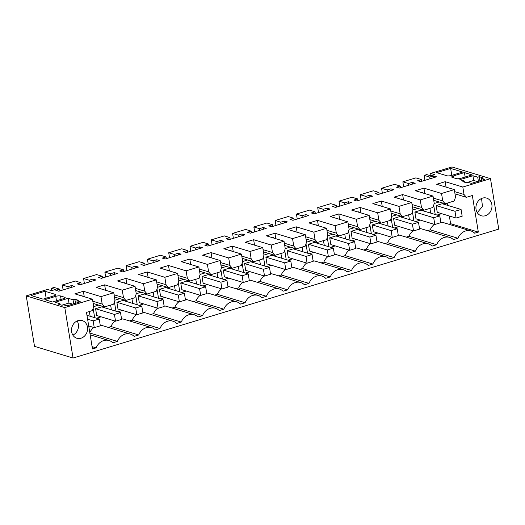 <?xml version="1.0" encoding="UTF-8"?>
<svg xmlns="http://www.w3.org/2000/svg" width="525" height="525" viewBox="0 0 525 525"><rect width="100%" height="100%" fill="white"/><g stroke="black" fill="none" stroke-linecap="round" stroke-linejoin="round"><path stroke-width="0.79" d="M73.054 358.037L64.792 307.584L26.25 295.897L34.512 346.349L73.054 358.037L498.75 229.103L490.488 178.651L462.82 187.031L464.034 194.48L466.417 197.315L454.998 193.85M466.417 197.315L472.342 195.517L478.334 232.089L474.685 233.198A12.068 10.356 106.9 0 0 470.932 230.954A12.068 10.356 106.9 0 0 457.964 238.258L453.397 239.643A12.068 10.356 106.9 0 0 449.649 237.398A12.068 10.356 106.9 0 0 436.682 244.709L432.114 246.087A12.068 10.356 106.9 0 0 428.367 243.849A12.068 10.356 106.9 0 0 415.393 251.153L410.832 252.538A12.068 10.356 106.9 0 0 407.078 250.294A12.068 10.356 106.9 0 0 394.111 257.598L389.543 258.983A12.068 10.356 106.9 0 0 385.796 256.738A12.068 10.356 106.9 0 0 372.822 264.049L368.261 265.427A12.068 10.356 106.9 0 0 364.514 263.189A12.068 10.356 106.9 0 0 351.54 270.493L346.979 271.878A12.068 10.356 106.9 0 0 343.225 269.633A12.068 10.356 106.9 0 0 330.258 276.938L325.69 278.322A12.068 10.356 106.9 0 0 321.943 276.078A12.068 10.356 106.9 0 0 308.969 283.388L304.408 284.767A12.068 10.356 106.9 0 0 300.654 282.529A12.068 10.356 106.9 0 0 287.687 289.833L283.119 291.217A12.068 10.356 106.9 0 0 279.372 288.973A12.068 10.356 106.9 0 0 266.405 296.277L261.837 297.662A12.068 10.356 106.9 0 0 258.09 295.418A12.068 10.356 106.9 0 0 245.116 302.728L240.555 304.106A12.068 10.356 106.9 0 0 236.801 301.868A12.068 10.356 106.9 0 0 223.834 309.173L219.266 310.557A12.068 10.356 106.9 0 0 215.519 308.313A12.068 10.356 106.9 0 0 202.545 315.623L197.984 317.002A12.068 10.356 106.9 0 0 194.237 314.757A12.068 10.356 106.9 0 0 181.263 322.068L176.702 323.446A12.068 10.356 106.9 0 0 172.948 321.208A12.068 10.356 106.9 0 0 159.981 328.512L155.413 329.897A12.068 10.356 106.9 0 0 151.666 327.652A12.068 10.356 106.9 0 0 138.692 334.963L134.131 336.341A12.068 10.356 106.9 0 0 130.377 334.097A12.068 10.356 106.9 0 0 117.41 341.408L112.842 342.786A12.068 10.356 106.9 0 0 109.095 340.548A12.068 10.356 106.9 0 0 96.127 347.852L92.472 348.961L86.487 312.388L92.413 310.59L93.686 306.652L92.466 299.204L74.852 293.862L83.363 291.283L84.249 296.71M64.792 307.584L92.466 299.204M78.1 320.611A9.227 7.914 106.9 0 0 71.531 329.47A9.227 7.914 106.9 0 0 76.86 338.251A9.227 7.914 106.9 0 0 80.981 338.225A9.227 7.914 106.9 0 0 87.55 329.365A9.227 7.914 106.9 0 0 82.215 320.585A9.227 7.914 106.9 0 0 78.1 320.611M485.389 215.736A9.227 7.914 106.9 0 0 491.958 206.883A9.227 7.914 106.9 0 0 486.629 198.102A9.227 7.914 106.9 0 0 482.508 198.128A9.227 7.914 106.9 0 0 475.939 206.981A9.227 7.914 106.9 0 0 481.274 215.762A9.227 7.914 106.9 0 0 485.389 215.736M26.25 295.897L47.532 289.446L51.548 290.666L55.433 289.485L51.424 288.271L54.055 287.47L59.64 289.163L55.84 290.312L58.813 291.217L74.648 286.42L71.676 285.515L67.876 286.67L62.298 284.977L75.344 281.026L80.922 282.719L77.123 283.868L80.095 284.773L95.937 279.969L92.964 279.07L89.165 280.219L83.58 278.532L96.626 274.575L102.211 276.268L98.405 277.423L101.377 278.322L117.219 273.525L114.247 272.626L110.447 273.774L104.869 272.081L117.908 268.131L123.493 269.824L119.693 270.972L122.666 271.878L138.508 267.081L135.535 266.175L131.729 267.33L126.151 265.637L139.197 261.686L144.775 263.379L140.976 264.528L143.948 265.433L159.79 260.63L156.817 259.731L153.018 260.879L147.433 259.192L160.479 255.235L166.064 256.928L162.264 258.083L165.237 258.983L181.073 254.185L178.1 253.286L174.3 254.435L168.722 252.742L181.768 248.791L187.346 250.484L183.547 251.632L186.519 252.538L202.361 247.741L199.388 246.835L195.582 247.99L190.004 246.297L203.05 242.347L208.628 244.04L204.829 245.188L207.802 246.087L223.643 241.29L220.671 240.391L216.871 241.539L211.286 239.853L224.332 235.896L229.917 237.589L226.118 238.744L229.09 239.643L244.926 234.846L241.953 233.947L238.153 235.095L232.575 233.402L245.621 229.451L251.199 231.144L247.4 232.293L250.373 233.198L266.214 228.401L263.242 227.496L259.442 228.651L253.857 226.957L266.903 223.007L272.488 224.7L268.682 225.848L271.655 226.748L287.497 221.95L284.524 221.051L280.724 222.2L275.146 220.513L288.186 216.556L293.77 218.249L289.971 219.404L292.943 220.303L308.785 215.506L305.812 214.607L302.006 215.755L296.428 214.062L309.474 210.112L315.053 211.805L311.253 212.953L314.226 213.859L330.067 209.062L327.095 208.156L323.295 209.311L317.71 207.618L330.757 203.667L336.341 205.36L332.542 206.509L335.514 207.408L351.35 202.611L348.377 201.712L344.577 202.86L338.999 201.167L352.045 197.216L357.623 198.909L353.824 200.064L356.797 200.963L372.638 196.166L369.666 195.267L365.859 196.416L360.281 194.723L373.327 190.772L378.906 192.465L375.106 193.613L378.079 194.519L393.921 189.722L390.948 188.816L387.148 189.971L381.563 188.278L394.61 184.327L400.194 186.021L396.395 187.169L399.367 188.068L415.203 183.271L412.23 182.372L408.43 183.52L402.852 181.827L415.898 177.877L421.477 179.57L417.677 180.725L420.65 181.624L436.492 176.827L433.519 175.927L429.719 177.076L429.995 178.795M462.82 187.031L445.2 181.689L436.688 184.268L454.302 189.61L441.532 193.476L423.918 188.134L415.406 190.713L433.02 196.055L420.249 199.927L402.636 194.585L394.117 197.164L411.731 202.506L398.961 206.371L381.347 201.029L372.835 203.608L390.449 208.95L377.678 212.815L360.065 207.473L351.547 210.052L369.167 215.394L356.396 219.266L338.776 213.924L330.264 216.503L347.878 221.845L335.108 225.711L317.494 220.369L308.982 222.948L326.596 228.29L313.825 232.155L296.212 226.813L287.693 229.392L305.314 234.734L292.543 238.606L274.923 233.264L266.411 235.843L284.025 241.185L271.254 245.05L253.641 239.708L245.129 242.287L262.743 247.629L256.358 249.565L249.972 251.495L232.358 246.153L223.84 248.732L241.454 254.074L228.683 257.946L211.07 252.604L202.558 255.183L220.172 260.525L207.401 264.39L189.787 259.048L181.269 261.627L198.89 266.969L186.119 270.834L168.499 265.493L159.987 268.072L177.601 273.413L164.83 277.285L147.217 271.943L138.705 274.522L156.319 279.864L143.548 283.73L125.934 278.388L117.416 280.967L135.037 286.309L128.651 288.245L122.266 290.174L104.646 284.832L96.134 287.411L113.748 292.753L100.977 296.625L83.363 291.283M429.719 177.076L424.134 175.383L426.766 174.589L430.782 175.803L434.667 174.622L430.658 173.407L451.946 166.963L490.488 178.651M59.942 303.713L58.419 304.172L61.996 305.261L63.512 304.802L67.003 305.858L80.384 301.803L76.893 300.746L78.415 300.287L74.839 299.204L73.014 299.755L68.217 298.298L55.145 302.262L59.942 303.713L60.099 304.684M479.246 176.715L482.823 177.798L481.3 178.264L484.792 179.32L471.411 183.369L467.926 182.313L466.403 182.772L462.827 181.689L464.651 181.138L459.854 179.681L472.933 175.724L477.724 177.174L479.246 176.715L479.916 180.797M472.1 174.917L464.422 172.587L453.475 175.908A3.55 0.906 -9.3 0 0 451.723 177.01A3.55 0.906 -9.3 0 0 452.183 177.358L456.369 178.625A3.55 0.906 -9.3 0 0 461.153 178.231L472.1 174.917M55.309 294.387L45.019 291.263L31.034 295.503L43.07 299.152L54.016 295.838A3.55 0.906 -9.3 0 0 55.775 294.735A3.55 0.906 -9.3 0 0 55.309 294.387L55.447 295.207M63.433 298.692A3.55 0.906 -9.3 0 0 65.192 297.59A3.55 0.906 -9.3 0 0 64.733 297.242L60.546 295.975A3.55 0.906 -9.3 0 0 55.762 296.363L44.815 299.683L52.487 302.006L63.433 298.692M436.662 172.646L446.952 175.77A3.55 0.906 -9.3 0 0 451.736 175.376L462.683 172.062L450.647 168.413L436.662 172.646M430.658 173.407L431.038 175.724M427.494 230.678L430.231 229.852L457.964 238.258M413.077 230.816A12.068 10.356 106.9 0 0 408.949 236.296L436.682 244.709M449.649 237.398L421.916 228.992A12.068 10.356 106.9 0 0 419.527 228.611M406.206 237.129L408.949 236.296M391.794 237.261A12.068 10.356 106.9 0 0 387.66 242.747L415.393 251.153M428.367 243.849L400.634 235.436A12.068 10.356 106.9 0 0 398.239 235.056M384.923 243.574L387.66 242.747M370.506 243.705A12.068 10.356 106.9 0 0 366.378 249.191L394.111 257.598M407.078 250.294L379.352 241.887A12.068 10.356 106.9 0 0 376.957 241.5M363.641 250.018L366.378 249.191M349.223 250.156A12.068 10.356 106.9 0 0 345.096 255.636L372.822 264.049M385.796 256.738L358.063 248.332A12.068 10.356 106.9 0 0 355.674 247.951M342.352 256.469L345.096 255.636M327.941 256.6A12.068 10.356 106.9 0 0 323.807 262.087L351.54 270.493M364.514 263.189L336.781 254.776A12.068 10.356 106.9 0 0 334.386 254.395M321.07 262.913L323.807 262.087M306.652 263.045A12.068 10.356 106.9 0 0 302.525 268.531L330.258 276.938M343.225 269.633L315.499 261.227A12.068 10.356 106.9 0 0 313.103 260.84M299.782 269.358L302.525 268.531M285.37 269.496A12.068 10.356 106.9 0 0 281.243 274.975L308.969 283.388M321.943 276.078L294.21 267.671A12.068 10.356 106.9 0 0 291.815 267.291M278.499 275.809L281.243 274.975M264.088 275.94A12.068 10.356 106.9 0 0 259.954 281.426L287.687 289.833M300.654 282.529L272.928 274.116A12.068 10.356 106.9 0 0 270.533 273.735M257.217 282.253L259.954 281.426M242.799 282.384A12.068 10.356 106.9 0 0 238.672 287.871L266.405 296.277M279.372 288.973L251.639 280.567A12.068 10.356 106.9 0 0 249.25 280.179M235.928 288.697L238.672 287.871M221.517 288.835A12.068 10.356 106.9 0 0 217.383 294.315L245.116 302.728M258.09 295.418L230.357 287.011A12.068 10.356 106.9 0 0 227.962 286.63M214.646 295.148L217.383 294.315M200.228 295.28A12.068 10.356 106.9 0 0 196.101 300.766L223.834 309.173M236.801 301.868L209.075 293.455A12.068 10.356 106.9 0 0 206.679 293.075M193.364 301.593L196.101 300.766M178.946 301.724A12.068 10.356 106.9 0 0 174.818 307.21L202.545 315.623M215.519 308.313L187.786 299.906A12.068 10.356 106.9 0 0 185.397 299.519M172.075 308.037L174.818 307.21M157.664 308.175A12.068 10.356 106.9 0 0 153.53 313.655L181.263 322.068M194.237 314.757L166.504 306.351A12.068 10.356 106.9 0 0 164.108 305.97M150.793 314.488L153.53 313.655M136.375 314.619A12.068 10.356 106.9 0 0 132.248 320.106L159.981 328.512M172.948 321.208L145.222 312.795A12.068 10.356 106.9 0 0 142.826 312.414M129.504 320.933L132.248 320.106M115.093 321.064A12.068 10.356 106.9 0 0 110.965 326.55L138.692 334.963M151.666 327.652L123.933 319.246A12.068 10.356 106.9 0 0 121.537 318.859M108.222 327.383L110.965 326.55M89.867 333.053L117.41 341.408M130.377 334.097L102.651 325.69A12.068 10.356 106.9 0 0 100.255 325.31M93.811 327.515A12.068 10.356 106.9 0 0 89.808 332.686M92.092 346.631L96.127 347.852M445.2 181.689L446.092 187.117M464.034 194.48L454.637 191.632M444.262 186.565L443.809 186.027L443.146 186.224M447.234 203.123L447.602 205.36M449.348 216.011L450.601 223.683L478.334 232.089M448.777 224.234L450.601 223.683M470.932 230.954L443.205 222.548A12.068 10.356 106.9 0 0 440.81 222.16M434.365 224.365A12.068 10.356 106.9 0 0 430.231 229.852M72.863 335.114A9.227 7.914 106.9 0 0 77.149 320.972M481.556 198.483L482.455 206.476L477.271 212.632M402.852 181.827L403.659 186.769M408.43 183.52L408.712 185.24M412.23 182.372L412.512 184.091M400.194 186.021L400.477 187.733M381.563 188.278L382.377 193.22M387.148 189.971L387.43 191.684M390.948 188.816L391.23 190.536M378.906 192.465L379.188 194.184M360.281 194.723L361.088 199.664M365.859 196.416L366.142 198.135M369.666 195.267L369.941 196.98M357.623 198.909L357.906 200.629M338.999 201.167L339.806 206.108M344.577 202.86L344.859 204.579M348.377 201.712L348.659 203.431M336.341 205.36L336.623 207.073M317.71 207.618L318.524 212.559M323.295 209.311L323.577 211.024M327.095 208.156L327.377 209.875M315.053 211.805L315.335 213.524M296.428 214.062L297.235 219.004M302.006 215.755L302.288 217.475M305.812 214.607L306.088 216.32M293.77 218.249L294.053 219.968M275.146 220.513L275.953 225.448M280.724 222.2L281.006 223.919M284.524 221.051L284.806 222.771M272.488 224.7L272.764 226.413M253.857 226.957L254.664 231.899M259.442 228.651L259.717 230.363M263.242 227.496L263.524 229.215M251.199 231.144L251.482 232.864M232.575 233.402L233.382 238.343M238.153 235.095L238.435 236.814M241.953 233.947L242.235 235.659M229.917 237.589L230.199 239.308M211.286 239.853L212.1 244.788M216.871 241.539L217.153 243.259M220.671 240.391L220.953 242.11M208.628 244.04L208.911 245.752M190.004 246.297L190.811 251.239M195.582 247.99L195.864 249.703M199.388 246.835L199.664 248.555M187.346 250.484L187.628 252.203M168.722 252.742L169.529 257.683M174.3 254.435L174.582 256.154M178.1 253.286L178.382 254.999M166.064 256.928L166.346 258.648M147.433 259.192L148.247 264.127M153.018 260.879L153.3 262.598M156.817 259.731L157.1 261.45M144.775 263.379L145.058 265.092M126.151 265.637L126.958 270.578M131.729 267.33L132.011 269.043M135.535 266.175L135.811 267.894M123.493 269.824L123.775 271.543M104.869 272.081L105.676 277.023M110.447 273.774L110.729 275.494M114.247 272.626L114.529 274.339M102.211 276.268L102.487 277.988M83.58 278.532L84.387 283.467M89.165 280.219L89.44 281.938M92.964 279.07L93.247 280.79M80.922 282.719L81.204 284.432M62.298 284.977L63.105 289.918M67.876 286.67L68.158 288.382M71.676 285.515L71.958 287.234M59.64 289.163L59.922 290.883M51.424 288.271L51.804 290.588M82.418 296.159L81.972 295.614L81.309 295.818M100.977 296.625L102.198 304.073L92.794 301.219M102.198 304.073L104.58 306.908L113.702 304.146L114.968 300.208L113.748 292.753M103.707 289.708L103.254 289.17L102.592 289.373M104.646 284.832L105.538 290.266M122.266 290.174L123.48 297.629L114.082 294.774M123.48 297.629L125.862 300.457L134.984 297.695L136.251 293.757L135.037 286.309M124.989 283.264L124.537 282.726L123.874 282.923M125.934 278.388L126.82 283.822M143.548 283.73L144.769 291.178L135.365 288.33M144.769 291.178L147.144 294.013L156.266 291.25L157.539 287.313L156.319 279.864M146.278 276.819L145.825 276.275L145.162 276.478M147.217 271.943L148.109 277.371M164.83 277.285L166.051 284.734L156.647 281.879M166.051 284.734L168.433 287.569L177.555 284.806L178.822 280.868L177.601 273.413M167.56 270.368L167.107 269.83L166.445 270.034M168.499 265.493L169.391 270.926M186.119 270.834L187.34 278.289L177.936 275.435M187.34 278.289L189.715 281.118L198.837 278.355L200.11 274.418L198.89 266.969M188.843 263.924L188.39 263.386L187.727 263.583M189.787 259.048L190.673 264.475M207.401 264.39L208.622 271.838L199.218 268.99M208.622 271.838L210.998 274.673L220.119 271.911L221.393 267.973L220.172 260.525M210.131 257.48L209.678 256.935L209.016 257.138M211.07 252.604L211.962 258.031M228.683 257.946L229.904 265.394L220.5 262.539M229.904 265.394L232.286 268.229L241.408 265.466L242.675 261.529L241.454 254.074M231.413 251.029L230.961 250.491L230.298 250.694M232.358 246.153L233.244 251.587M249.972 251.495L251.193 258.95L241.789 256.095M251.193 258.95L253.568 261.778L262.69 259.015L263.963 255.078L262.743 247.629M252.696 244.584L252.249 244.046L251.587 244.243M253.641 239.708L254.527 245.136M271.254 245.05L272.475 252.499L263.071 249.651M272.475 252.499L274.857 255.334L283.979 252.571L285.246 248.633L284.025 241.185M273.984 238.14L273.532 237.595L272.869 237.799M274.923 233.264L275.815 238.691M292.543 238.606L293.757 246.054L284.36 243.2M293.757 246.054L296.139 248.889L305.261 246.127L306.528 242.183L305.314 234.734M295.267 231.689L294.814 231.151L294.151 231.354M296.212 226.813L297.098 232.247M313.825 232.155L315.046 239.61L305.642 236.755M315.046 239.61L317.422 242.438L326.543 239.676L327.817 235.738L326.596 228.29M316.555 225.245L316.103 224.707L315.44 224.903M317.494 220.369L318.386 225.796M335.108 225.711L336.328 233.159L326.924 230.311M336.328 233.159L338.71 235.994L347.832 233.231L349.099 229.294L347.878 221.845M337.837 218.794L337.385 218.256L336.722 218.459M338.776 213.924L339.668 219.352M356.396 219.266L357.617 226.715L348.213 223.86M357.617 226.715L359.992 229.55L369.114 226.787L370.387 222.843L369.167 215.394M359.12 212.349L358.667 211.811L358.004 212.015M360.065 207.473L360.951 212.907M377.678 212.815L378.899 220.27L369.495 217.416M378.899 220.27L381.275 223.099L390.397 220.336L391.67 216.398L390.449 208.95M380.408 205.905L379.956 205.367L379.293 205.564M381.347 201.029L382.239 206.456M398.961 206.371L400.181 213.819L390.777 210.971M400.181 213.819L402.563 216.654L411.685 213.892L412.952 209.954L411.731 202.506M401.691 199.454L401.238 198.916L400.575 199.119M402.636 194.585L403.522 200.012M420.249 199.927L421.47 207.375L412.066 204.52M421.47 207.375L423.846 210.21L432.967 207.447L434.241 203.503L433.02 196.055M422.973 193.01L422.527 192.472L421.864 192.675M423.918 188.134L424.804 193.567M441.532 193.476L442.752 200.931L433.348 198.076M454.302 189.61L455.523 197.059L454.256 200.996L445.134 203.759L442.752 200.931M424.134 175.383L424.942 180.324M433.519 175.927L433.801 177.64M421.477 179.57L421.759 181.289M68.217 298.298L68.992 303.043L61.832 305.209M73.014 299.755L73.684 303.831M72.647 304.146L68.992 303.043M74.839 299.204L75.508 303.279M76.893 300.746L77.221 302.761M464.651 181.138L464.842 182.3M472.933 175.724L473.708 180.462L466.239 182.726M473.708 180.462L477.356 181.571M477.724 177.174L478.393 181.256M481.3 178.264L481.635 180.278M464.422 172.587L465.15 177.023M45.019 291.263L46.161 298.213M450.647 168.413L451.782 175.363M366.05 227.712L366.831 232.47M370.847 219.936L369.954 220.205M238.343 266.392L239.124 271.149M243.134 258.615L242.248 258.884M392.129 213.491L391.237 213.76M387.338 221.268L388.113 226.026M328.276 232.831L327.383 233.1M323.479 240.607L324.26 245.365M259.626 259.947L260.407 264.705M264.423 252.171L263.53 252.44M285.705 245.726L284.812 245.995M280.914 253.496L281.689 258.254M306.994 239.275L306.101 239.544M302.197 247.052L302.978 251.81M408.621 214.817L409.402 219.575M413.411 207.047L412.525 207.316M174.49 285.731L175.271 290.489M179.281 277.955L178.388 278.224M200.57 271.51L199.677 271.779M195.773 279.287L196.553 284.045M221.852 265.066L220.959 265.335M217.061 272.836L217.836 277.594M157.999 284.406L157.106 284.675M153.202 292.176L153.982 296.933M89.348 311.522L90.129 316.273M94.146 303.745L93.253 304.014M115.428 297.294L114.535 297.563M110.637 305.071L111.412 309.829M344.767 234.157L345.548 238.914M349.558 226.387L348.666 226.656M434.7 200.596L433.808 200.865M429.903 208.373L430.684 213.13M131.919 298.627L132.7 303.384M136.717 290.85L135.824 291.119M104.58 306.908L93.161 303.443M125.862 300.457L114.443 296.999M147.144 294.013L135.726 290.548M168.433 287.569L157.014 284.104M189.715 281.118L178.297 277.659M210.998 274.673L199.585 271.208M232.286 268.229L220.868 264.764M253.568 261.778L242.15 258.32M274.857 255.334L263.438 251.869M296.139 248.889L284.721 245.424M317.422 242.438L306.003 238.98M338.71 235.994L327.292 232.529M359.992 229.55L348.574 226.085M381.275 223.099L369.863 219.64M402.563 216.654L391.145 213.189M423.846 210.21L412.427 206.745M445.134 203.759L433.716 200.301M369.843 224.536L371.365 233.848M375.382 221.314L370.381 222.823M380.894 223.834L380.75 222.941M373.216 234.406L377.803 233.021M242.13 263.215L243.659 272.527M247.669 259.993L242.675 261.502M253.188 262.513L253.043 261.621M245.51 273.085L250.097 271.701M396.664 214.863L391.663 216.379M402.183 217.389L402.032 216.497M394.505 227.962L399.085 226.57M391.125 218.092L392.648 227.397M332.811 234.202L327.81 235.718M338.33 236.729L338.179 235.837M330.652 247.301L335.232 245.91M327.272 237.431L328.794 246.737M274.47 256.069L274.326 255.176M266.792 266.641L271.379 265.25M263.419 256.771L264.941 266.077M268.957 253.542L263.957 255.058M290.24 247.098L285.246 248.614M295.759 249.618L295.608 248.725M288.081 260.197L292.661 258.805M284.701 250.32L286.223 259.632M311.528 240.653L306.528 242.163M317.041 243.173L316.897 242.281M309.363 253.746L313.95 252.361M305.99 243.876L307.512 253.188M412.407 211.641L413.936 220.953M417.946 208.418L412.952 209.934M423.465 210.938L423.321 210.046M415.787 221.511L420.374 220.126M189.335 281.853L189.19 280.96M181.657 292.425L186.244 291.04M178.277 282.555L179.806 291.867M183.816 279.333L178.822 280.849M205.104 272.888L200.104 274.398M210.617 275.408L210.473 274.516M202.939 285.981L207.526 284.589M199.566 276.111L201.088 285.416M226.387 266.438L221.386 267.953M231.906 268.957L231.755 268.065M224.227 279.536L228.808 278.145M220.848 269.66L222.37 278.972M162.533 285.777L157.533 287.293M168.052 288.297L167.902 287.405M160.374 298.876L164.955 297.485M156.995 288.999L158.517 298.312M104.193 307.637L104.048 306.744M96.515 318.216L101.102 316.824M93.142 308.339L94.664 317.651M98.68 305.117L93.68 306.633M119.963 298.673L114.968 300.188M125.482 301.192L125.331 300.3M117.803 311.765L122.384 310.38M114.424 301.895L115.946 311.207M348.554 230.98L350.083 240.293M354.093 227.758L349.099 229.274M359.612 230.278L359.467 229.386M351.934 240.85L356.521 239.466M439.235 201.974L434.234 203.483M444.747 204.494L444.603 203.602M437.069 215.066L441.656 213.682M433.696 205.196L435.218 214.508M135.713 295.45L137.235 304.756M141.251 292.228L136.251 293.738M146.764 294.748L146.619 293.856M139.086 305.32L143.673 303.929M414.868 212.021L420.945 210.177L439.779 215.887L440.888 222.659L434.812 224.503L415.977 218.794L414.868 212.021L433.702 217.731L439.779 215.887M393.579 218.466L399.663 216.622L418.497 222.338L419.606 229.11L413.523 230.948L394.688 225.238L393.579 218.466L412.414 224.175L418.497 222.338M372.297 224.91L378.374 223.073L397.215 228.782L398.324 235.554L392.241 237.398L373.406 231.683L372.297 224.91L391.132 230.626L397.215 228.782M351.008 231.361L357.092 229.517L375.926 235.226L377.035 241.999L370.958 243.843L352.117 238.133L351.008 231.361L369.849 237.07L375.926 235.226M329.726 237.805L335.81 235.961L354.644 241.677L355.753 248.45L349.67 250.287L330.835 244.578L329.726 237.805L348.561 243.515L354.644 241.677M308.444 244.25L314.521 242.412L333.362 248.122L334.471 254.894L328.387 256.738L309.553 251.022L308.444 244.25L327.278 249.966L333.362 248.122M287.155 250.701L293.239 248.857L312.073 254.566L313.182 261.338L307.105 263.183L288.264 257.473L287.155 250.701L305.996 256.41L312.073 254.566M265.873 257.145L271.957 255.301L290.791 261.017L291.9 267.789L285.817 269.627L266.982 263.918L265.873 257.145L284.707 262.854L290.791 261.017M244.591 263.589L250.668 261.752L269.502 267.461L270.611 274.234L264.534 276.078L245.7 270.362L244.591 263.589L263.425 269.305L269.502 267.461M223.302 270.04L229.386 268.196L248.22 273.906L249.329 280.678L243.246 282.522L224.411 276.813L223.302 270.04L242.137 275.75L248.22 273.906M202.02 276.485L208.097 274.641L226.938 280.357L228.047 287.129L221.963 288.967L203.129 283.257L202.02 276.485L220.854 282.194L226.938 280.357M180.731 282.929L186.815 281.092L205.649 286.801L206.758 293.573L200.681 295.418L181.84 289.702L180.731 282.929L199.572 288.645L205.649 286.801M159.449 289.38L165.532 287.536L184.367 293.245L185.476 300.024L179.393 301.862L160.558 296.152L159.449 289.38L178.283 295.089L184.367 293.245M138.167 295.824L144.244 293.98L163.085 299.696L164.194 306.469L158.11 308.313L139.276 302.597L138.167 295.824L157.001 301.54L163.085 299.696M116.878 302.269L122.962 300.431L141.796 306.141L142.905 312.913L136.828 314.757L117.987 309.041L116.878 302.269L135.719 307.985L141.796 306.141M95.596 308.72L101.679 306.876L120.514 312.592L121.623 319.364L115.539 321.202L96.705 315.492L95.596 308.72L114.43 314.429L120.514 312.592M436.15 205.57L442.234 203.733L461.068 209.442L462.177 216.215L456.094 218.059L437.259 212.343L436.15 205.57L454.985 211.286L461.068 209.442M93.148 320.88L99.225 319.036L100.334 325.808L94.257 327.652L93.148 320.88L87.603 319.193M94.257 327.652L88.712 325.966M99.225 319.036L86.966 315.315M115.539 321.202L114.43 314.429M136.828 314.757L135.719 307.985M158.11 308.313L157.001 301.54M179.393 301.862L178.283 295.089M200.681 295.418L199.572 288.645M221.963 288.967L220.854 282.194M243.246 282.522L242.137 275.75M264.534 276.078L263.425 269.305M285.817 269.627L284.707 262.854M307.105 263.183L305.996 256.41M328.387 256.738L327.278 249.966M349.67 250.287L348.561 243.515M370.958 243.843L369.849 237.07M392.241 237.398L391.132 230.626M413.523 230.948L412.414 224.175M434.812 224.503L433.702 217.731M456.094 218.059L454.985 211.286M453.475 175.908L453.797 177.844M64.864 298.069L64.733 297.242M55.762 296.363L56.483 300.799M61.103 299.394L60.546 295.975M90.156 334.806L109.095 340.548"/></g></svg>
